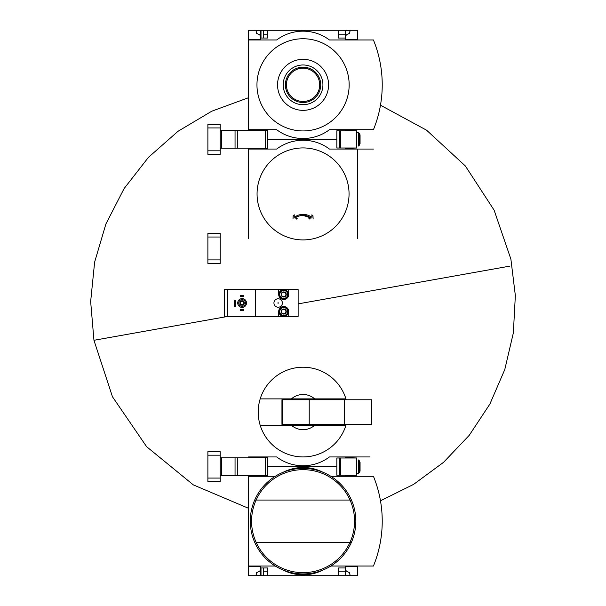 <?xml version="1.0" encoding="UTF-8"?>
<svg xmlns="http://www.w3.org/2000/svg" width="606" height="606" viewBox="0 0 606 606"><rect width="100%" height="100%" fill="white"/><g stroke="black" fill="none" stroke-linecap="round" stroke-linejoin="round"><path stroke-width="0.91" d="M357.601 566.027L357.601 575.7L267.7 575.7L267.7 567.958L260.482 567.958L260.482 575.7L256.088 574.996L256.58 572.678L259.694 571.163L260.482 569.898L260.482 566.375L248.521 566.027L275.26 566.027M260.482 566.375L248.521 566.375L248.521 575.7L261.012 575.7L261.012 567.958M260.482 475.415L260.482 475.945L254.679 475.945M261.012 575.7L263.299 575.7L263.299 567.958M267.7 575.7L263.299 575.7M260.482 475.945L248.521 475.945L248.521 566.027M345.64 569.898L346.427 571.163L349.541 572.678L350.033 574.996L345.64 575.7L345.64 571.829L338.428 571.829M267.7 571.829L263.299 571.829M336.838 466.62L267.7 466.62L336.838 466.62M357.601 476.293L345.64 475.945L345.64 475.24M357.601 566.375L345.64 566.375L345.64 567.958L338.428 567.958L338.428 575.7M345.64 567.958L345.64 571.829M275.26 476.293L248.521 476.293M283.01 569.981A43.98 43.98 0 0 0 323.119 569.981M330.868 566.027L373.432 566.027A118.799 118.799 0 0 0 373.432 476.293L330.868 476.293M323.119 472.339A43.98 43.98 0 0 0 283.01 472.339M256.103 542.272A51.487 51.487 0 0 0 350.026 542.272L351.435 542.272A52.783 52.783 0 0 1 254.687 542.272A52.783 52.783 0 0 1 303.061 468.377A52.783 52.783 0 0 1 351.435 542.272A52.783 52.783 0 0 1 254.687 542.272A52.783 52.783 0 0 1 303.061 468.377A52.783 52.783 0 0 1 351.435 500.048L350.026 500.048A51.487 51.487 0 0 1 350.026 542.272L256.103 542.272A51.487 51.487 0 0 1 256.103 500.048L350.026 500.048A51.487 51.487 0 0 0 256.103 500.048L254.687 500.048L256.103 500.048M260.482 457.825L260.482 457.295L248.521 456.947L276.669 456.947A43.98 43.98 0 0 0 329.452 456.947L370.054 456.947M346.2 399.763A44.867 44.867 0 0 0 345.943 398.884L291.425 398.884A17.597 17.597 0 0 1 314.696 398.884L345.943 398.884A44.867 44.867 0 0 0 260.186 398.884L291.425 398.884L260.186 398.884A44.867 44.867 0 0 0 260.186 425.276L291.425 425.276A17.597 17.597 0 0 0 314.696 425.276L260.186 425.276A44.867 44.867 0 0 0 346.2 424.397M345.64 458L345.64 457.295L357.601 456.947M314.696 425.276L345.943 425.276L314.696 425.276M282.532 399.763L281.949 399.763L281.949 424.397L282.532 424.397L282.532 399.763L371.675 399.763L371.675 424.397L344.405 424.397L344.405 399.763M344.405 424.397L309.219 424.397L309.219 399.763M309.219 424.397L282.532 424.397M356.722 475.24L336.838 475.24L336.838 458L356.722 458L356.722 475.24M360.062 462.219L360.062 471.021L359.547 472.438L359.547 460.802M220.198 457.825L267.7 457.825L267.7 475.415L265.496 475.415L265.496 457.825M220.198 475.415L265.496 475.415M207.881 478.058L207.881 481.573L220.198 481.573L220.198 478.058L207.881 478.058L207.881 451.667L220.198 451.667L220.198 478.058M285.911 312.802L283.706 314.075A2.538 2.538 0 0 1 281.51 310.264A2.538 2.538 0 0 1 285.911 310.264A2.538 2.538 0 0 1 283.706 314.075L281.51 312.802L281.51 310.264L283.706 308.992L285.911 310.264L285.911 312.802L285.911 311.529A2.197 2.197 0 0 1 282.608 313.438A2.197 2.197 0 0 1 281.51 311.529L281.51 312.802L283.706 314.075L285.911 312.802M283.706 307.575A3.962 3.962 0 0 1 287.138 313.514A3.962 3.962 0 0 1 280.283 313.514A3.962 3.962 0 0 1 283.706 307.575M283.706 306.697A4.84 4.84 0 0 1 287.895 313.953A4.84 4.84 0 0 1 279.517 313.953A4.84 4.84 0 0 1 283.706 306.697M227.409 316.37L298.137 316.37L298.137 289.63L288.721 289.63L288.721 294.471A5.015 5.015 0 0 1 283.706 299.478A5.015 5.015 0 0 1 278.692 294.471L278.692 289.63L224.508 289.63L224.508 316.37L227.409 316.37L227.409 289.63M255.384 316.37L255.384 289.63M509.638 266.155L298.137 303.879L509.638 266.155M248.521 508.29L193.337 484.883L146.614 446.675L112.466 396.756L93.953 340.292L228.091 316.37L93.953 340.292L96.49 339.845L93.953 340.292L90.65 301.523L94.634 262.095L105.929 223.909L124.109 188.557L148.455 157.34L178.028 131.29L211.759 111.209L248.521 97.71M278.692 316.37L278.692 311.529A5.015 5.015 0 0 1 283.706 306.522A5.015 5.015 0 0 1 288.721 311.529L288.721 316.37M288.721 289.63L278.692 289.63M282.388 303A4.219 4.219 0 0 0 276.056 299.341A4.219 4.219 0 0 0 276.056 306.659A4.219 4.219 0 0 0 282.388 303M278.518 303L277.987 302.697L277.987 303.303L278.518 303M242.097 307.401A4.401 4.401 0 0 0 245.907 300.803A4.401 4.401 0 0 0 238.294 300.803A4.401 4.401 0 0 0 242.097 307.401M242.097 306.341A3.341 3.341 0 0 0 244.998 301.326A3.341 3.341 0 0 0 239.203 301.326A3.341 3.341 0 0 0 242.097 306.341M242.097 305.197A2.197 2.197 0 0 0 244.006 301.902A2.197 2.197 0 0 0 240.196 301.902A2.197 2.197 0 0 0 242.097 305.197M234.355 306.257L234.681 300.447L234.355 306.257M235.446 300.447L235.446 306.257L235.764 300.447L234.681 300.447M235.446 306.257L234.681 306.257M242.097 304.773A1.773 1.773 0 0 0 243.635 302.114A1.773 1.773 0 0 0 240.567 302.114A1.773 1.773 0 0 0 242.097 304.773M240.34 310.742L240.34 309.333L241.218 309.333L241.218 310.742L240.34 310.742M242.983 309.333L242.983 310.742L243.862 310.742L243.862 309.333L241.218 309.333M242.983 310.742L241.218 310.742M240.34 296.667L240.34 295.258L241.218 295.258L241.218 296.667L240.34 296.667M242.983 295.258L242.983 296.667L243.862 296.667L243.862 295.258L241.218 295.258M242.983 296.667L241.218 296.667M283.706 289.63A4.84 4.84 0 0 1 287.895 296.887A4.84 4.84 0 0 1 279.517 296.887A4.84 4.84 0 0 1 283.706 289.63M283.706 290.509A3.962 3.962 0 0 1 287.138 296.448A3.962 3.962 0 0 1 280.283 296.448A3.962 3.962 0 0 1 283.706 290.509M281.51 293.198A2.538 2.538 0 0 1 285.911 293.198A2.538 2.538 0 0 1 283.706 297.008A2.538 2.538 0 0 1 281.51 293.198L283.706 291.925L285.911 293.198L285.911 295.736L283.706 297.008L281.51 295.736L281.51 293.198L281.51 295.736L282.608 296.372A2.197 2.197 0 0 1 282.608 292.562L281.51 293.198M282.608 296.372L283.706 297.008L284.805 296.372A2.197 2.197 0 0 1 282.608 296.372M284.805 296.372L285.911 295.736L285.911 294.471A2.197 2.197 0 0 1 284.805 296.372M285.911 294.471L285.911 293.198L284.805 292.562A2.197 2.197 0 0 1 285.911 294.471M284.805 292.562L283.706 291.925L282.608 292.562A2.197 2.197 0 0 1 284.805 292.562M281.51 310.264L281.51 311.529A2.197 2.197 0 0 1 282.608 309.628L281.51 310.264M285.911 311.529L285.911 310.264L284.805 309.628A2.197 2.197 0 0 1 285.911 311.529M284.805 309.628L283.706 308.992L282.608 309.628A2.197 2.197 0 0 1 284.805 309.628M345.64 148L345.64 148.705L357.601 149.053L329.452 149.053A43.98 43.98 0 0 0 276.669 149.053L248.521 149.053L260.482 148.705L260.482 148.175M336.838 139.38L267.7 139.38L336.838 139.38M313.135 219.031L312.976 215.797L311.87 214.797L311.999 217.334C306.053 213.35 300.091 213.35 294.13 217.334L294.251 214.797L293.145 215.797L292.986 219.031M296.213 219.19L297.319 218.19L294.91 218.069C300.356 214.509 305.795 214.509 311.219 218.069L308.802 218.19L309.908 219.19M303.061 215.388L311.219 218.069M294.13 217.334L298.334 215.107M303.061 214.327L307.795 215.107M357.601 238.787L357.601 149.053L373.432 149.053M248.521 149.053L248.521 238.787M329.452 149.053A43.98 43.98 0 0 0 276.669 149.053M207.881 259.898L207.881 263.413L220.198 263.413L220.198 259.898L207.881 259.898L207.881 233.507L220.198 233.507L220.198 259.898M260.482 130.585L260.482 130.055L254.679 130.055M260.482 39.625L248.521 39.625L260.482 39.625L260.482 30.3L263.299 30.3L263.299 38.042M261.012 38.042L261.012 30.3M338.428 34.171L345.64 34.171L345.64 30.3L263.299 30.3M260.482 130.055L248.521 129.707L276.669 129.707A43.98 43.98 0 0 0 329.452 129.707L373.432 129.707A118.799 118.799 0 0 0 373.432 39.973L329.452 39.973A43.98 43.98 0 0 0 276.669 39.973L248.521 39.973L248.521 30.3L260.482 30.3L256.088 31.004L256.58 33.322L259.694 34.837L260.482 36.102M267.7 34.171L263.299 34.171M267.7 30.3L267.7 38.042L260.482 38.042M338.428 30.3L338.428 38.042L345.64 38.042L345.64 39.625L357.601 39.625L357.601 30.3L345.64 30.3L350.033 31.004L349.541 33.322L346.427 34.837L345.64 36.102M345.64 34.171L345.64 38.042M248.521 39.973L248.521 129.707M345.64 130.76L345.64 130.055L357.601 129.707M303.061 130.934A46.094 46.094 0 0 0 342.981 61.789A46.094 46.094 0 0 0 263.14 61.789A46.094 46.094 0 0 0 303.061 130.934M303.061 110.353A25.513 25.513 0 0 0 325.157 72.084A25.513 25.513 0 0 0 280.972 72.084A25.513 25.513 0 0 0 303.061 110.353M303.061 64.978A19.862 19.862 0 0 1 320.263 94.771A19.862 19.862 0 0 1 285.865 94.771A19.862 19.862 0 0 1 303.061 64.978M303.061 67.168A17.672 17.672 0 0 1 318.362 93.672A17.672 17.672 0 0 1 287.759 93.672A17.672 17.672 0 0 1 303.061 67.168M303.061 68.198A16.642 16.642 0 0 1 317.468 93.157A16.642 16.642 0 0 1 288.653 93.157A16.642 16.642 0 0 1 303.061 68.198M356.722 148L336.838 148L336.838 130.76L356.722 130.76L356.722 148M356.722 132.691L358.305 132.691L359.547 133.562L360.062 134.979L360.062 143.781M220.198 130.585L267.7 130.585L267.7 148.175L265.496 148.175L265.496 130.585M220.198 148.175L265.496 148.175M207.881 150.818L207.881 154.333L220.198 154.333L220.198 150.818L207.881 150.818L207.881 124.427L220.198 124.427L220.198 150.818M351.435 500.048A52.783 52.783 0 0 1 351.435 542.272M371.092 424.397L371.092 399.763M339.451 475.24L339.451 458M356.373 475.24L356.373 458M340.564 475.24L340.564 458M358.305 459.931L358.305 473.309L359.547 472.438M220.198 455.182L207.881 455.182M221.455 475.415L221.455 457.825M235.052 475.415L235.052 457.825M237.31 475.415L237.31 457.825M349.056 193.92A45.995 45.995 0 0 1 303.061 239.915A45.995 45.995 0 0 1 257.065 193.92A45.995 45.995 0 0 1 303.061 147.925A45.995 45.995 0 0 1 349.056 193.92M220.198 237.022L207.881 237.022M339.451 148L339.451 130.76M356.373 148L356.373 130.76M340.564 148L340.564 130.76M359.547 133.562L359.547 145.198M358.305 132.691L358.305 146.069M220.198 127.942L207.881 127.942M221.455 148.175L221.455 130.585M235.052 148.175L235.052 130.585M237.31 148.175L237.31 130.585M356.722 473.309L358.305 473.309M380.477 105.194L426.594 130.199L465.355 165.968L494.11 210.161L510.896 259.156L515.35 295.576L513.35 332.929L504.775 369.562L489.883 404.073L469.233 435.32L443.531 462.34L413.64 484.361L380.477 500.798"/></g></svg>
